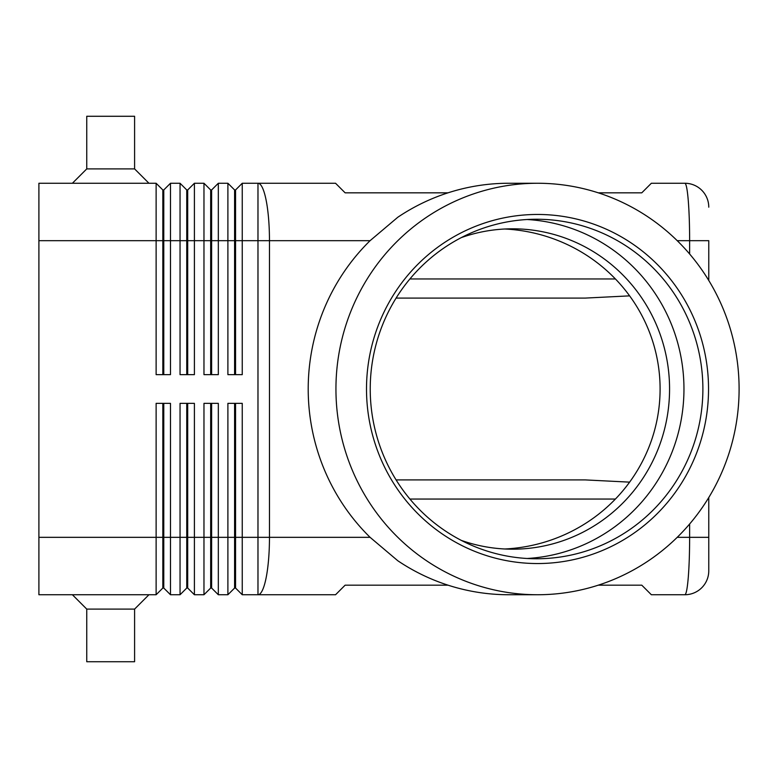 <?xml version="1.0" encoding="UTF-8"?>
<svg xmlns="http://www.w3.org/2000/svg" width="778" height="778" viewBox="0 0 778 778"><rect width="100%" height="100%" fill="white"/><g stroke="black" fill="none" stroke-linecap="round" stroke-linejoin="round"><path stroke-width="1.17" d="M461.296 237.611A160.19 156.952 -90 0 1 512.614 228.81A160.19 156.952 -90 0 1 669.566 389A160.19 156.952 -90 0 1 512.614 549.19A160.19 156.952 -90 0 1 461.296 540.389M598.282 192.827L641.782 192.827L651.351 183.258L684.844 183.258A23.924 23.924 0 0 1 701.766 190.26A23.924 23.924 0 0 0 684.844 183.258C686.157 183.511 687.285 189.112 688.229 200.072C689.143 211.392 689.609 224.92 689.629 240.674L708.768 240.674L708.768 280.459L708.768 240.674M689.629 524.002L689.629 537.326C689.609 553.08 689.143 566.608 688.229 577.928C687.285 588.888 686.157 594.489 684.844 594.742A23.924 23.924 0 0 0 701.766 587.74A23.924 23.924 0 0 1 684.844 594.742L651.351 594.742L641.782 585.173L598.282 585.173M708.768 497.541L708.768 537.326L708.768 497.541M162.826 374.646L162.826 189.949L163.779 189.949L163.779 374.646M38.9 537.326L38.9 594.742L156.125 594.742L162.826 588.051L163.779 588.051L170.479 594.742L170.479 403.354L156.125 403.354L156.125 537.326L38.9 537.326L38.9 183.258L156.125 183.258L156.125 374.646L170.479 374.646L170.479 183.258L180.049 183.258L180.049 374.646L194.403 374.646L194.403 183.258L203.972 183.258L203.972 374.646L218.326 374.646L218.326 183.258L227.896 183.258L227.896 374.646L242.25 374.646L242.25 183.258L257.975 183.258A57.416 11.495 90 0 1 266.105 200.072A57.416 11.495 90 0 1 269.47 240.674L370.085 240.674L397.791 217.257A205.742 201.58 -90 0 1 508.783 183.258L537.52 183.258A205.742 201.58 -90 0 1 739.1 389A205.742 201.58 -90 0 1 537.52 594.742A205.742 201.58 -90 0 1 335.94 389A205.742 201.58 -90 0 1 537.52 183.258M156.125 183.258L162.826 189.949M186.749 374.646L186.749 189.949L187.702 189.949L187.702 374.646M180.049 183.258L186.749 189.949M210.673 374.646L210.673 189.949L211.626 189.949L211.626 374.646M203.972 183.258L210.673 189.949M234.596 374.646L234.596 189.949L235.559 189.949L235.559 374.646M227.896 183.258L234.596 189.949M186.749 403.354L186.749 588.051L187.702 588.051L194.403 594.742L194.403 403.354L180.049 403.354L180.049 594.742L170.479 594.742L163.779 588.051L163.779 403.354M162.826 403.354L162.826 537.326L156.125 537.326L156.125 594.742M210.673 403.354L210.673 588.051L211.626 588.051L218.326 594.742L218.326 403.354L203.972 403.354L203.972 594.742L194.403 594.742L187.702 588.051L187.702 537.326L162.826 537.326L162.826 588.051M187.702 403.354L187.702 537.326L211.626 537.326L211.626 588.051L218.326 594.742L227.896 594.742L227.896 537.326L211.626 537.326L211.626 403.354M537.52 594.742L508.783 594.742A205.742 201.58 -90 0 1 397.791 560.744L370.085 537.326L269.47 537.326A57.416 11.495 90 0 1 266.105 577.928A57.416 11.495 90 0 1 257.975 594.742L242.25 594.742L235.559 588.051L242.25 594.742L242.25 403.354L227.896 403.354L227.896 537.326L234.596 537.326L234.596 588.051L227.896 594.742L234.596 588.051L235.559 588.051L235.559 403.354M186.749 588.051L180.049 594.742L186.749 588.051M210.673 588.051L203.972 594.742L210.673 588.051M396.09 479.909L585.212 479.909L629.616 482.136M396.09 298.091L585.212 298.091L629.616 295.864M72.393 183.258L86.747 168.904L134.594 168.904L148.948 183.258M86.747 168.904L86.747 116.272L134.594 116.272L134.594 168.904M72.393 594.742L86.747 609.096L86.747 661.728L134.594 661.728L134.594 609.096L148.948 594.742M448.021 192.827L345.131 192.827L335.551 183.258L257.975 183.258L257.975 240.674L269.47 240.674L269.47 537.326L234.596 537.326L234.596 403.354M38.9 240.674L257.975 240.674L257.975 594.742L335.551 594.742L345.131 585.173L448.021 585.173M370.085 537.326A205.742 201.58 -90 0 1 308.205 389A205.742 201.58 -90 0 1 370.085 240.674M702.884 389A169.76 166.327 -90 0 1 536.557 558.76A169.76 166.327 -90 0 1 370.231 389A169.76 166.327 -90 0 1 536.557 219.24A169.76 166.327 -90 0 1 702.884 389M708.534 389A174.544 171.014 -90 0 1 537.52 563.544A174.544 171.014 -90 0 1 366.506 389A174.544 171.014 -90 0 1 537.52 214.456A174.544 171.014 -90 0 1 708.534 389M527.095 219.513A169.76 166.327 -90 0 1 683.959 389A169.76 166.327 -90 0 1 527.095 558.487M504.766 229.004A163.506 160.19 180 0 1 660.094 389A163.506 160.19 180 0 1 504.766 548.996M86.747 609.096L134.594 609.096M235.559 189.949L242.25 183.258M211.626 189.949L218.326 183.258M187.702 189.949L194.403 183.258M163.779 189.949L170.479 183.258M701.766 587.74A23.924 23.924 0 0 0 708.768 570.819L708.768 537.326L708.768 570.819A23.924 23.924 0 0 1 701.766 587.74M708.768 207.181A23.924 23.924 0 0 0 701.766 190.26A23.924 23.924 0 0 1 708.768 207.181M708.768 537.326L677.22 537.326M677.22 240.674L689.629 240.674L689.629 253.998M615.408 278.952L409.918 278.952M409.918 499.048L615.408 499.048"/></g></svg>
